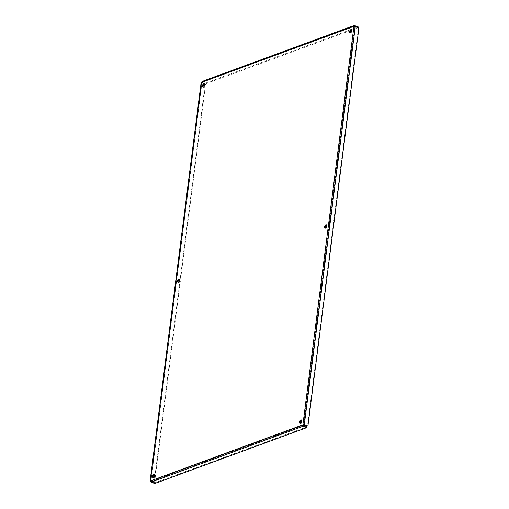 <?xml version="1.0" encoding="UTF-8"?>
<svg xmlns="http://www.w3.org/2000/svg" width="509" height="509" viewBox="0 0 509 509"><rect width="100%" height="100%" fill="white"/><g stroke="black" fill="none" stroke-linecap="round" stroke-linejoin="round"><path stroke-width="0.38" stroke-dasharray="2.54 1.91" d="M325.353 228.127A1.794 0.954 -68.5 0 0 325.62 228.356A1.794 0.954 -68.5 0 0 327.172 227.039A1.794 0.954 -68.5 0 0 326.937 225.016A1.794 0.954 -68.5 0 0 326.581 225.003M178.284 282.253A1.794 0.954 -68.5 0 0 178.551 282.482A1.794 0.954 -68.5 0 0 180.103 281.165A1.794 0.954 -68.5 0 0 179.868 279.142A1.794 0.954 -68.5 0 0 179.512 279.123M203.282 87.09A1.794 0.954 -68.5 0 0 203.555 87.319A1.794 0.954 -68.5 0 0 205.102 86.002A1.794 0.954 -68.5 0 0 204.866 83.979A1.794 0.954 -68.5 0 0 204.516 83.966M153.279 477.41A1.794 0.954 -68.5 0 0 153.553 477.646A1.794 0.954 -68.5 0 0 155.099 476.322A1.794 0.954 -68.5 0 0 154.87 474.305A1.794 0.954 -68.5 0 0 154.513 474.286M300.348 423.291A1.794 0.954 -68.5 0 0 300.622 423.52A1.794 0.954 -68.5 0 0 302.168 422.203A1.794 0.954 -68.5 0 0 301.939 420.179A1.794 0.954 -68.5 0 0 301.582 420.167M350.351 32.964A1.794 0.954 -68.5 0 0 350.625 33.2A1.794 0.954 -68.5 0 0 352.171 31.876A1.794 0.954 -68.5 0 0 351.942 29.859A1.794 0.954 -68.5 0 0 351.585 29.84M201.933 81.516L206.081 82.916L358.26 26.913M354.678 26.392L201.984 82.439L354.595 26.271L303.51 425.066L150.893 481.228L201.984 82.439L205.992 83.654L350.886 30.33M351.681 30.037L358.171 27.575M354.595 26.271L358.164 27.651M354.366 26.182L353.971 26.023M202.385 82.235L202.474 81.497L354.652 25.495M201.984 82.439L201.978 82.878L201.354 82.191L201.494 83.056L205.579 84.303L154.583 482.417L154.1 482.596L205.102 84.475M205.992 83.654L206.081 82.916M307.029 426.809L154.857 482.812L150.27 480.98L154.1 482.596M205.579 84.303L201.978 82.878L150.976 480.999L154.583 482.417M201.978 82.878L201.494 83.056L150.67 481.139M303.421 425.39L151.249 481.393L151.154 482.131M154.857 482.812L154.761 483.55M303.828 424.748L354.83 26.627L358.438 28.046L307.436 426.167M354.83 26.627L355.314 26.449M358.438 28.046L358.921 27.868M326.937 225.016L326.314 224.774M325.62 228.356L324.997 228.108M179.868 279.142L179.238 278.894M178.551 282.482L177.927 282.234M204.866 83.979L204.243 83.737M203.555 87.319L202.926 87.071M154.87 474.305L154.24 474.057M153.553 477.646L152.923 477.397M301.939 420.179L301.309 419.931M300.622 423.52L299.992 423.272M351.942 29.859L351.312 29.611M350.625 33.2L349.995 32.951M354.55 26.201L202.207 82.261M201.927 82.604L150.874 481.132"/><path stroke-width="0.76" d="M325.868 224.781A1.794 0.954 111.5 0 1 326.314 224.774A1.794 0.954 111.5 0 1 326.543 226.791A1.794 0.954 111.5 0 1 324.997 228.108A1.794 0.954 111.5 0 1 324.64 226.467A1.794 0.954 111.5 0 1 325.868 224.781M326.581 225.003A1.794 0.954 -68.5 0 0 326.492 225.029A1.794 0.954 -68.5 0 0 325.366 226.41A1.794 0.954 -68.5 0 0 325.353 228.127M178.793 278.907A1.794 0.954 111.5 0 1 179.238 278.894A1.794 0.954 111.5 0 1 179.473 280.917A1.794 0.954 111.5 0 1 177.927 282.234A1.794 0.954 111.5 0 1 177.571 280.593A1.794 0.954 111.5 0 1 178.793 278.907M179.512 279.123A1.794 0.954 -68.5 0 0 179.422 279.155A1.794 0.954 -68.5 0 0 178.296 280.529A1.794 0.954 -68.5 0 0 178.284 282.253M203.797 83.743A1.794 0.954 111.5 0 1 204.243 83.737A1.794 0.954 111.5 0 1 204.472 85.754A1.794 0.954 111.5 0 1 202.926 87.071A1.794 0.954 111.5 0 1 202.569 85.429A1.794 0.954 111.5 0 1 203.797 83.743M204.516 83.966A1.794 0.954 -68.5 0 0 204.421 83.991A1.794 0.954 -68.5 0 0 203.295 85.372A1.794 0.954 -68.5 0 0 203.282 87.09M153.794 474.07A1.794 0.954 111.5 0 1 154.24 474.057A1.794 0.954 111.5 0 1 154.475 476.074A1.794 0.954 111.5 0 1 152.923 477.397A1.794 0.954 111.5 0 1 152.573 475.75A1.794 0.954 111.5 0 1 153.794 474.07M154.513 474.286A1.794 0.954 -68.5 0 0 154.424 474.312A1.794 0.954 -68.5 0 0 153.292 475.692A1.794 0.954 -68.5 0 0 153.279 477.41M300.864 419.944A1.794 0.954 111.5 0 1 301.309 419.931A1.794 0.954 111.5 0 1 301.544 421.955A1.794 0.954 111.5 0 1 299.992 423.272A1.794 0.954 111.5 0 1 299.642 421.63A1.794 0.954 111.5 0 1 300.864 419.944M301.582 420.167A1.794 0.954 -68.5 0 0 301.493 420.192A1.794 0.954 -68.5 0 0 300.361 421.567A1.794 0.954 -68.5 0 0 300.348 423.291M350.866 29.624A1.794 0.954 111.5 0 1 351.312 29.611A1.794 0.954 111.5 0 1 351.541 31.628A1.794 0.954 111.5 0 1 349.995 32.951A1.794 0.954 111.5 0 1 349.638 31.303A1.794 0.954 111.5 0 1 350.866 29.624M351.585 29.84A1.794 0.954 -68.5 0 0 351.496 29.872A1.794 0.954 -68.5 0 0 350.364 31.246A1.794 0.954 -68.5 0 0 350.351 32.964M150.079 481.03L201.131 82.503L202.474 81.497M358.171 27.575L358.26 26.913L354.27 25.45L201.933 81.51M354.569 26.118L354.652 25.495L353.971 26.023L358.921 27.868L307.92 425.988L304.312 424.57L302.88 424.818L303.326 426.128L306.933 427.547L154.761 483.55L151.154 482.131L150.27 480.98L302.88 424.818L353.971 26.023L201.354 82.191L150.27 480.98M350.886 30.33L351.681 30.037M302.88 424.818L307.029 426.809L306.933 427.547M303.421 425.39L303.326 426.128L151.154 482.131M303.778 424.786L303.51 425.066L303.828 424.748L307.92 425.988M303.918 424.716L304.312 424.57L355.314 26.449"/></g></svg>
